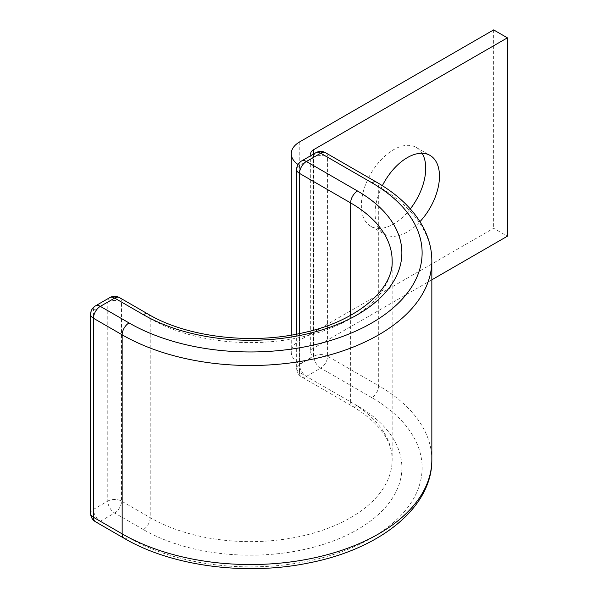 <?xml version="1.0" encoding="UTF-8"?>
<svg xmlns="http://www.w3.org/2000/svg" width="598" height="598" viewBox="0 0 598 598"><rect width="100%" height="100%" fill="white"/><g stroke="black" fill="none" stroke-linecap="round" stroke-linejoin="round"><path stroke-width="0.45" stroke-dasharray="2.99 2.24" d="M382.361 185.686A45.515 26.275 120 0 0 384.521 234.229A45.515 26.275 120 0 0 407.283 231.979A45.515 26.275 120 0 0 419.96 221.649M410.31 208.911A45.515 26.275 -60 0 1 393.536 224.041A45.515 26.275 -60 0 1 370.782 226.298A45.515 26.275 -60 0 1 363.801 189.828A45.515 26.275 -60 0 1 393.536 149.717A45.515 26.275 -60 0 1 416.29 147.467A45.515 26.275 -60 0 1 422.106 153.267M311.162 155.443A9.718 5.614 0 0 0 313.539 157.685L313.539 356.057L299.792 363.995A29.153 16.834 0 0 1 291.256 352.095A29.153 16.834 0 0 1 299.792 340.187L493.634 228.272L507.381 236.21M431.838 279.827L313.539 348.126A9.718 5.614 0 0 0 310.691 352.095A9.718 5.614 0 0 0 313.539 356.057M493.634 29.9L493.634 228.272M298.006 164.487A29.153 16.834 0 0 0 299.792 165.616L299.792 363.995M313.539 157.685L299.792 165.616M313.539 154.067L313.539 348.126M299.792 141.816L299.792 340.187M124.167 538.312A9.718 5.614 -60 0 0 129.026 537.834A171.693 99.126 0 0 0 371.836 537.834A171.693 99.126 0 0 0 371.836 397.648A9.718 5.614 120 0 0 378.706 385.747L327.569 356.221L327.569 157.192A9.718 5.614 120 0 0 325.551 152.737M431.838 459.81A181.411 104.732 0 0 0 378.706 385.747L378.706 186.711L327.569 157.192A9.718 5.614 180 0 0 313.823 157.192L313.823 356.221L299.508 364.488L299.508 165.452L313.823 157.192A9.718 5.614 -120 0 1 315.834 152.737M371.836 397.648L320.692 368.129A9.718 5.614 120 0 0 327.569 356.221A9.718 5.614 180 0 0 313.823 356.221A9.718 5.614 -120 0 0 320.692 368.129L306.378 376.389A9.718 5.614 120 0 1 301.519 376.875A9.718 5.614 120 0 1 299.508 372.427A9.718 5.614 180 0 1 296.66 368.458A9.718 5.614 180 0 1 299.508 364.488A9.718 5.614 -120 0 0 306.378 376.389L357.514 405.915A9.718 5.614 120 0 1 352.656 406.401L301.519 376.875A9.718 9.718 0 0 1 296.66 368.458L296.66 334.14M350.645 315.318L350.645 401.946L299.508 372.427L299.508 333.572M350.645 401.946A9.718 5.614 120 0 0 352.656 406.401C379.102 422.629 392.266 440.434 392.153 459.81A141.726 81.821 0 0 0 350.645 401.946M431.838 260.773A181.411 104.732 0 0 0 378.706 186.711A9.718 5.614 120 0 0 376.695 182.263M148.199 314.182A9.718 5.614 -60 0 1 150.218 318.629L150.218 517.666A9.718 5.614 -60 0 1 143.341 529.566A151.444 87.435 0 0 0 357.514 529.566A151.444 87.435 0 0 0 357.514 405.915M95.478 521.748A9.718 5.614 120 0 0 100.337 521.269L114.652 513.002A9.718 5.614 120 0 0 121.529 501.102L150.218 517.666A141.726 81.821 0 0 0 304.666 535.404A141.726 81.821 0 0 0 392.153 459.81L392.153 260.773A141.726 81.821 0 0 1 304.666 336.368A141.726 81.821 0 0 1 150.218 318.629L121.529 302.065A9.718 5.614 120 0 0 119.51 297.617M129.026 537.834L100.337 521.269A9.718 5.614 60 0 1 93.467 509.369L93.467 310.332L107.782 302.065L107.782 501.102L93.467 509.369A9.718 5.614 180 0 0 90.619 513.338M143.341 529.566L114.652 513.002A9.718 5.614 60 0 1 107.782 501.102A9.718 5.614 180 0 1 121.529 501.102L121.529 302.065A9.718 5.614 180 0 0 107.782 302.065A9.718 5.614 60 0 1 109.793 297.617M301.519 161.004A9.718 5.614 -120 0 0 299.508 165.452A9.718 5.614 180 0 0 296.66 169.421M90.619 314.301A9.718 5.614 180 0 1 93.467 310.332A9.718 5.614 60 0 1 95.478 305.884M416.29 147.467L430.037 155.398M310.691 153.716L310.691 352.095M291.256 335.119L291.256 352.095M370.782 226.298L384.521 234.229"/><path stroke-width="0.9" d="M419.96 221.649A45.515 26.275 120 0 0 430.037 155.398A45.515 26.275 120 0 0 407.283 157.655A45.515 26.275 120 0 0 382.361 185.686M422.106 153.267A45.515 26.275 -60 0 1 410.31 208.911M298.006 164.487A29.153 16.834 0 0 1 291.256 153.716A29.153 16.834 0 0 1 299.792 141.816L493.634 29.9L507.381 37.838L313.539 149.747A9.718 5.614 0 0 0 310.691 153.716A9.718 5.614 0 0 0 311.162 155.443M507.381 37.838L507.381 236.21L431.838 279.827M313.539 149.747L313.539 154.067M350.645 315.318L350.645 202.916A141.726 81.821 0 0 1 392.153 260.773C393.604 288.655 358.15 320.954 303.515 332.705C251.31 345.024 186.763 337.1 148.199 314.182A9.718 5.614 -60 0 0 143.341 314.66A151.444 87.435 0 0 0 357.514 314.66A151.444 87.435 0 0 0 357.514 191.009A9.718 5.614 120 0 0 350.645 202.916L299.508 173.39L299.508 333.572M357.514 191.009L306.378 161.49A9.718 5.614 120 0 0 299.508 173.39A9.718 5.614 180 0 1 296.66 169.421A9.718 9.718 0 0 1 301.519 161.004A9.718 5.614 -120 0 1 306.378 161.49L320.692 153.223A9.718 5.614 -120 0 0 315.834 152.737L301.519 161.004M325.551 152.737A9.718 5.614 120 0 0 320.692 153.223L371.836 182.749A9.718 5.614 120 0 1 376.695 182.263L325.551 152.737A9.718 9.718 0 0 0 315.834 152.737M148.199 314.182L119.51 297.617A9.718 9.718 0 0 0 109.793 297.617L95.478 305.884A9.718 9.718 0 0 0 90.619 314.301A9.718 5.614 180 0 0 93.467 318.263L122.156 334.828A9.718 5.614 -60 0 1 129.026 322.927L100.337 306.363A9.718 5.614 120 0 0 93.467 318.263L93.467 517.3L122.156 533.865A181.411 104.732 0 0 0 319.855 556.574A181.411 104.732 0 0 0 431.838 459.81C432.354 507.47 380.066 548.867 309.951 562.711C246.78 576.083 171.955 566.433 124.167 538.312A9.718 5.614 -60 0 1 122.156 533.865L122.156 334.828A181.411 104.732 0 0 0 319.855 357.537A181.411 104.732 0 0 0 431.838 260.773C431.793 249.194 428.916 238.011 423.19 227.21C413.652 209.636 398.148 194.649 376.695 182.263M129.026 322.927A171.693 99.126 0 0 0 371.836 322.927A171.693 99.126 0 0 0 371.836 182.749M90.619 314.301L90.619 513.338A9.718 5.614 180 0 0 93.467 517.3A9.718 5.614 120 0 0 95.478 521.748L124.167 538.312M119.51 297.617A9.718 5.614 120 0 0 114.652 298.096L100.337 306.363A9.718 5.614 60 0 0 95.478 305.884M143.341 314.66L114.652 298.096A9.718 5.614 60 0 0 109.793 297.617M291.256 153.716L291.256 335.119M431.838 459.81L431.838 260.773M296.66 334.14L296.66 169.421M90.619 513.338A9.718 9.718 0 0 0 95.478 521.748"/></g></svg>
